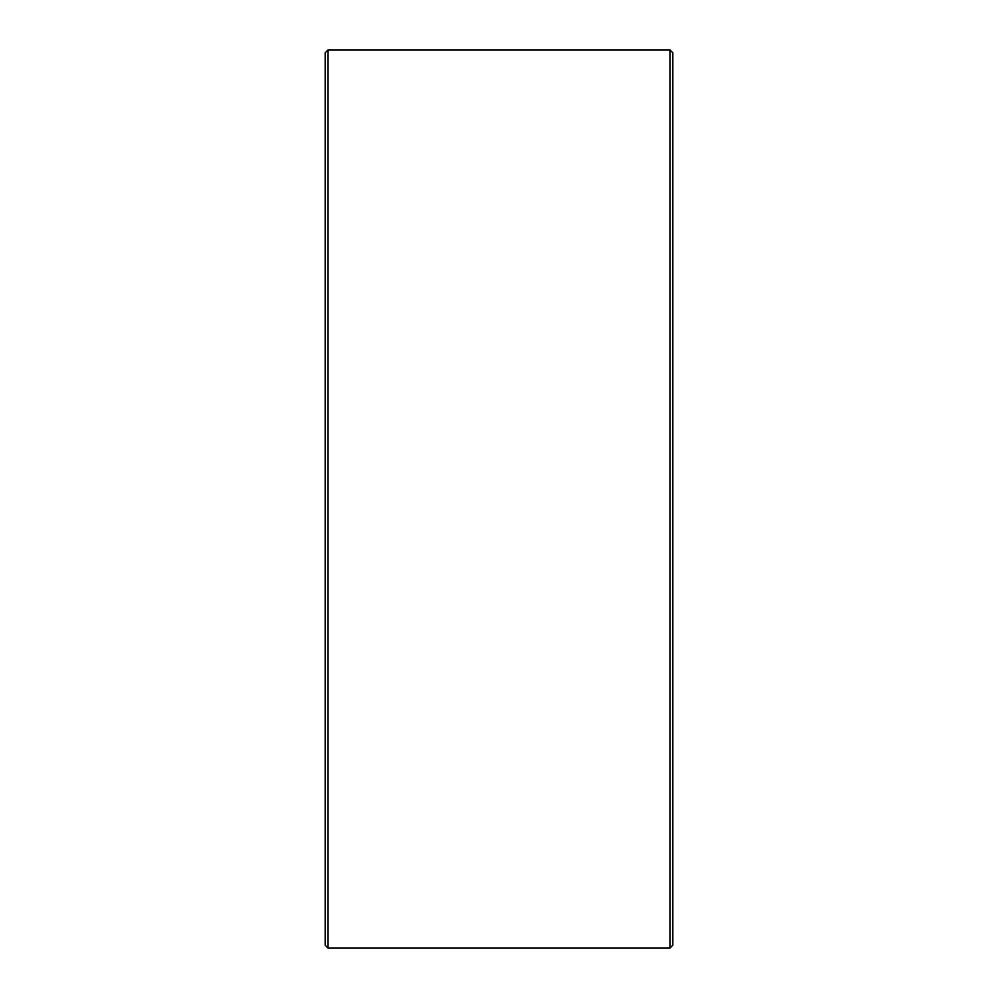 <?xml version="1.0" encoding="UTF-8"?>
<svg xmlns="http://www.w3.org/2000/svg" width="998" height="998" viewBox="0 0 998 998"><rect width="100%" height="100%" fill="white"/><g stroke="black" fill="none" stroke-linecap="round" stroke-linejoin="round"><path stroke-width="1.5" d="M672.839 52.794L672.839 945.206L669.945 948.1L669.945 49.9L672.839 52.794M328.055 948.1L325.161 945.206L325.161 52.794L328.055 49.9L328.055 948.1L669.945 948.1M328.055 49.9L669.945 49.9"/></g></svg>
